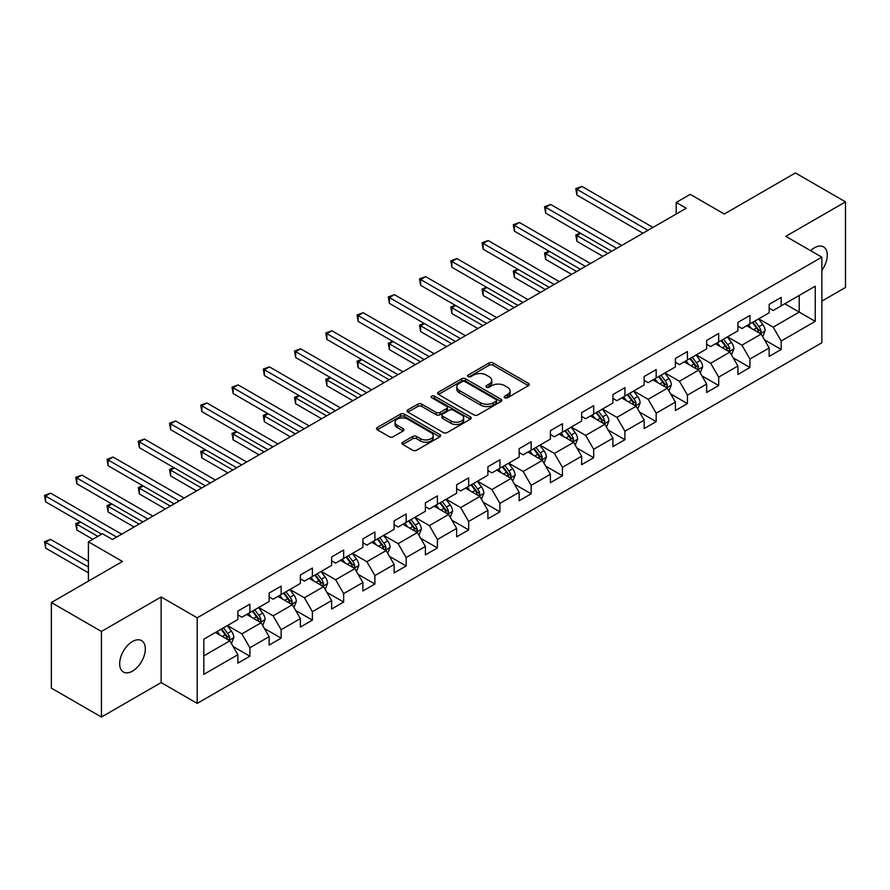 <?xml version="1.0" encoding="UTF-8"?>
<svg xmlns="http://www.w3.org/2000/svg" width="890" height="890" viewBox="0 0 890 890"><rect width="100%" height="100%" fill="white"/><g stroke="black" fill="none" stroke-linecap="round" stroke-linejoin="round"><path stroke-width="1.33" d="M504.775 397.73A1.947 1.124 0 0 0 507.534 397.73L528.426 385.659A2.781 1.602 0 0 0 529.239 384.524A2.781 1.602 0 0 0 528.426 383.39L493.027 362.953A2.781 1.602 0 0 0 489.099 362.953L468.207 375.024A1.947 1.124 0 0 0 467.628 375.814A1.947 1.124 0 0 0 468.207 376.603A1.947 1.124 0 0 0 470.955 376.603L473.658 375.046A8.9 5.14 0 0 1 486.24 375.046L489.189 376.748A8.9 5.14 0 0 1 491.803 380.386A8.9 5.14 0 0 1 489.189 384.013L486.485 385.581A1.947 1.124 0 0 0 485.918 386.371A1.947 1.124 0 0 0 486.485 387.172A1.947 1.124 0 0 0 489.244 387.172L491.947 385.604A8.9 5.14 0 0 1 504.53 385.604L507.478 387.306A8.9 5.14 0 0 1 510.092 390.944A8.9 5.14 0 0 1 507.478 394.57L504.775 396.139A1.947 1.124 0 0 0 504.207 396.929A1.947 1.124 0 0 0 504.775 397.73L504.775 396.139M132.488 671.127A18.134 10.469 120 0 0 144.336 655.151A18.134 10.469 120 0 0 141.554 640.622A18.134 10.469 120 0 0 132.488 641.512A18.134 10.469 120 0 0 120.639 657.499A18.134 10.469 120 0 0 123.421 672.028A18.134 10.469 120 0 0 132.488 671.127M821.859 270.393A18.134 10.469 120 0 0 823.517 246.897A18.134 10.469 120 0 0 814.45 247.787A18.134 10.469 120 0 0 810.623 250.668M402.77 442.208A2.781 1.602 0 0 0 401.957 443.342A2.781 1.602 0 0 0 402.77 444.477L412.693 450.207A2.781 1.602 0 0 0 416.631 450.207L439.838 436.812A2.781 1.602 0 0 0 440.65 435.677A2.781 1.602 0 0 0 439.838 434.543L404.438 414.106A2.781 1.602 0 0 0 400.5 414.106L377.304 427.5A2.781 1.602 0 0 0 376.481 428.635A2.781 1.602 0 0 0 377.304 429.77L389.297 436.701A2.781 1.602 0 0 0 393.224 436.701L403.159 430.96A2.781 1.602 0 0 0 403.971 429.826A2.781 1.602 0 0 0 403.159 428.691L397.207 425.253A7.443 4.294 0 0 1 395.038 422.216A7.443 4.294 0 0 1 399.621 418.255A7.443 4.294 0 0 1 407.731 419.179L431.038 432.64A7.443 4.294 0 0 1 433.219 435.677A7.443 4.294 0 0 1 428.624 439.638A7.443 4.294 0 0 1 420.514 438.714L416.631 436.467A2.781 1.602 0 0 0 412.693 436.467L402.77 442.208L402.77 444.477L412.693 438.781L412.693 436.467M821.859 301.109L845.5 287.47L845.5 201.874L795.415 172.949L724.293 214.012L690.24 194.354L676.211 202.453L686.235 208.238L112.451 539.496L102.439 533.711L88.41 541.81L88.41 581.137M101.438 631.455L101.438 717.051L161.135 682.574L161.135 596.979L101.438 631.455L51.353 602.53L122.475 561.479L88.41 541.81M161.135 596.979L197.202 617.805L821.859 257.154L821.859 342.75L197.202 703.4L197.202 617.805M845.5 201.874L785.803 236.34L821.859 257.154M473.858 414.896A2.781 1.602 0 0 0 477.785 414.896L500.992 401.501A2.781 1.602 0 0 0 501.804 400.367A2.781 1.602 0 0 0 500.992 399.232L465.592 378.795A2.781 1.602 0 0 0 461.665 378.795L438.459 392.19A2.781 1.602 0 0 0 437.646 393.324A2.781 1.602 0 0 0 438.459 394.459L473.858 414.896M432.451 398.142A1.947 1.124 0 0 1 434.431 398.42L434.431 396.106L470.409 416.887A2.781 1.602 0 0 1 471.233 418.022A2.781 1.602 0 0 1 470.409 419.157L447.214 432.551A2.781 1.602 0 0 1 443.276 432.551L407.876 412.115L417.811 406.43L417.811 404.116L407.876 409.845A2.781 1.602 0 0 0 407.064 410.98A2.781 1.602 0 0 0 407.876 412.115L407.876 409.845M417.811 406.43A2.781 1.602 0 0 1 421.749 406.43L421.749 404.116A2.781 1.602 0 0 0 417.811 404.116M421.749 404.116L436.1 412.404A2.781 1.602 0 0 0 440.027 412.404L446.624 408.599A2.781 1.602 0 0 0 447.436 407.464A2.781 1.602 0 0 0 446.624 406.33L431.672 397.697A1.947 1.124 0 0 1 431.105 396.907A1.947 1.124 0 0 1 432.306 395.861A1.947 1.124 0 0 1 434.431 396.106M101.438 717.051L51.353 688.126L51.353 602.53M233.158 646.552L249.89 656.208L249.89 647.764L269.125 636.662L269.125 645.105L281.14 638.163L281.14 629.72L300.375 618.617L300.375 627.061L312.39 620.119L312.39 611.675L331.625 600.572L331.625 609.016L343.651 602.074L343.651 593.63L362.875 582.527L362.875 590.971L374.901 584.029L374.901 575.585L394.137 564.482L394.137 572.926L406.151 565.984L406.151 557.541L425.387 546.438L425.387 554.882L437.402 547.94L437.402 539.496L456.637 528.393L456.637 536.837L468.663 529.895L468.663 521.451L487.898 510.348L487.898 518.792L499.913 511.85L499.913 503.406L519.148 492.303L519.148 500.747L531.163 493.817L531.163 485.373L550.398 474.259L550.398 482.703L562.424 475.772L562.424 467.328L581.648 456.225L581.648 464.669L593.674 457.727L593.674 449.283L612.91 438.18L612.91 446.624L624.925 439.682L624.925 431.238L644.16 420.136L644.16 428.58L656.175 421.637L656.175 413.194L675.41 402.091L675.41 410.535L687.436 403.593L687.436 395.149L706.66 384.046L706.66 392.49L718.686 385.548L718.686 377.104L737.921 366.001L737.921 374.445L749.936 367.503L749.936 359.059L769.171 347.957L769.171 356.401L781.186 349.459L781.186 341.015L815.251 321.357L815.251 286.191L799.22 295.447L799.22 312.101L815.251 321.357M249.89 656.208L237.864 663.15L237.864 654.706L203.81 674.364L203.81 639.198L237.864 619.54L237.864 611.096L249.89 604.154L249.89 612.598L269.125 601.495L269.125 593.052L281.14 586.11L281.14 594.553L300.375 583.451L300.375 575.007L312.39 568.065L312.39 576.509L331.625 565.406L331.625 556.962L343.651 550.02L343.651 558.464L362.875 547.361L362.875 538.917L374.901 531.975L374.901 540.419L394.137 529.316L394.137 520.873L406.151 513.942L406.151 522.374L425.387 511.272L425.387 502.828L437.402 495.897L437.402 504.341L456.637 493.227L456.637 484.783L468.663 477.852L468.663 486.296L487.898 475.193L487.898 466.749L499.913 459.807L499.913 468.251L519.148 457.149L519.148 448.705L531.163 441.763L531.163 450.207L550.398 439.104L550.398 430.66L562.424 423.718L562.424 432.162L581.648 421.059L581.648 412.615L593.674 405.673L593.674 414.117L612.91 403.014L612.91 394.57L624.925 387.628L624.925 396.072L644.16 384.97L644.16 376.526L656.175 369.584L656.175 378.028L675.41 366.925L675.41 358.481L687.436 351.539L687.436 359.983L706.66 348.88L706.66 340.436L718.686 333.494L718.686 341.938L737.921 330.835L737.921 322.391L749.936 315.449L749.936 323.893L769.171 312.791L769.171 304.347L781.186 297.416L781.186 305.86L815.251 286.191M246.686 614.445L261.104 622.777L241.88 633.88L227.451 625.559M237.864 614.912L241.88 617.226L249.89 612.598M241.88 633.88L249.89 647.764M261.104 622.777L269.125 636.662M277.936 596.411L292.365 604.733L273.13 615.835L258.701 607.514M269.125 596.867L273.13 599.181L281.14 594.553M273.13 615.835L281.14 629.72M292.365 604.733L300.375 618.617M309.186 578.366L323.615 586.688L304.38 597.791L289.951 589.469M300.375 578.823L304.38 581.137L312.39 576.509M304.38 597.791L312.39 611.675M323.615 586.688L331.625 600.572M340.447 560.322L354.865 568.643L335.63 579.746L321.212 571.424M331.625 560.778L335.63 563.092L343.651 558.464M335.63 579.746L343.651 593.63M354.865 568.643L362.875 582.527M371.697 542.277L386.115 550.599L366.891 561.701L352.462 553.38M362.875 542.733L366.891 545.047L374.901 540.419M366.891 561.701L374.901 575.585M386.115 550.599L394.137 564.482M402.947 524.232L417.377 532.554L398.142 543.668L383.712 535.335M394.137 524.688L398.142 527.002L406.151 522.374M398.142 543.668L406.151 557.541M417.377 532.554L425.387 546.438M434.198 506.188L448.627 514.52L429.392 525.623L414.974 517.29M425.387 506.655L429.392 508.958L437.402 504.341M429.392 525.623L437.402 539.496M448.627 514.52L456.637 528.393M465.459 488.143L479.877 496.475L460.642 507.578L446.224 499.245M456.637 488.61L460.642 490.924L468.663 486.296M460.642 507.578L468.663 521.451M479.877 496.475L487.898 510.348M496.709 470.098L511.127 478.431L491.903 489.533L477.474 481.201M487.898 470.565L491.903 472.879L499.913 468.251M491.903 489.533L499.913 503.406M511.127 478.431L519.148 492.303M527.959 452.053L542.388 460.386L523.153 471.489L508.724 463.156M519.148 452.521L523.153 454.834L531.163 450.207M523.153 471.489L531.163 485.373M542.388 460.386L550.398 474.259M559.209 434.009L573.638 442.341L554.403 453.444L539.985 445.111M550.398 434.476L554.403 436.79L562.424 432.162M554.403 453.444L562.424 467.328M573.638 442.341L581.648 456.225M590.471 415.964L604.889 424.296L585.653 435.399L571.235 427.067M581.648 416.431L585.653 418.745L593.674 414.117M585.653 435.399L593.674 449.283M604.889 424.296L612.91 438.18M621.721 397.919L636.15 406.252L616.915 417.354L602.486 409.033M612.91 398.386L616.915 400.7L624.925 396.072M616.915 417.354L624.925 431.238M636.15 406.252L644.16 420.136M652.971 379.885L667.4 388.207L648.165 399.31L633.736 390.988M644.16 380.341L648.165 382.656L656.175 378.028M648.165 399.31L656.175 413.194M667.4 388.207L675.41 402.091M684.221 361.841L698.65 370.162L679.415 381.265L664.997 372.943M675.41 362.297L679.415 364.611L687.436 359.983M679.415 381.265L687.436 395.149M698.65 370.162L706.66 384.046M715.482 343.796L729.9 352.117L710.676 363.22L696.247 354.899M706.66 344.252L710.676 346.566L718.686 341.938M710.676 363.22L718.686 377.104M729.9 352.117L737.921 366.001M746.732 325.751L761.161 334.073L741.926 345.186L727.497 336.854M737.921 326.207L741.926 328.521L749.936 323.893M741.926 345.186L749.936 359.059M761.161 334.073L769.171 347.957M784.802 303.768L799.22 312.101L773.176 327.142L758.747 318.809M769.171 308.163L773.176 310.476L781.186 305.86M773.176 327.142L781.186 341.015M161.135 682.574L197.202 703.4M676.211 202.453L676.211 214.012M203.81 655.863L229.854 640.822L215.424 632.49M229.854 640.822L237.864 654.706M764.466 339.802L781.186 349.459M733.204 357.847L749.936 367.503M701.954 375.892L718.686 385.548M670.704 393.936L687.436 403.593M639.454 411.981L656.175 421.637M608.193 430.026L624.925 439.682M576.942 448.07L593.674 457.727M545.692 466.104L562.424 475.772M514.442 484.149L531.163 493.817M483.181 502.194L499.913 511.85M451.931 520.238L468.663 529.895M420.681 538.283L437.402 547.94M389.431 556.328L406.151 565.984M358.169 574.373L374.901 584.029M326.919 592.417L343.651 602.074M295.669 610.462L312.39 620.119M264.419 628.507L281.14 638.163M505.553 397.997L507.478 396.884A8.9 5.14 0 0 0 510.092 393.258L510.092 390.944M491.803 380.386L491.803 382.7A8.9 5.14 0 0 1 489.189 386.327L487.264 387.439M528.393 385.682L493.027 365.267A2.781 1.602 0 0 0 489.099 365.267L468.974 376.882M500.959 401.524L465.592 381.109A2.781 1.602 0 0 0 461.665 381.109L438.492 394.481M496.075 401.156A1.947 1.124 0 0 0 496.642 400.367A1.947 1.124 0 0 0 496.075 399.566L465.003 381.632A1.947 1.124 0 0 0 462.255 381.632L459.407 383.279A8.9 5.14 0 0 0 456.793 386.916A8.9 5.14 0 0 0 459.407 390.543L480.645 402.803A8.9 5.14 0 0 0 493.227 402.803L496.075 401.156L496.075 403.47A1.947 1.124 0 0 0 496.642 402.68L496.642 400.367M456.793 386.916L456.793 389.23A8.9 5.14 0 0 0 459.407 392.857L459.407 390.543M496.075 403.47L493.227 405.117A8.9 5.14 0 0 1 480.645 405.117L459.407 392.857M421.749 406.43L436.1 414.718A2.781 1.602 0 0 0 440.027 414.718L446.624 410.913A2.781 1.602 0 0 0 447.436 409.778L447.436 407.464M434.431 398.42L470.376 419.179M450.996 421.003A7.443 4.294 0 0 0 459.107 421.927A7.443 4.294 0 0 0 463.69 417.966A7.443 4.294 0 0 0 461.521 414.929L453.31 410.19A2.781 1.602 0 0 0 449.372 410.19L442.786 413.995A2.781 1.602 0 0 0 441.974 415.129A2.781 1.602 0 0 0 442.786 416.264L450.996 421.003L450.996 423.317A7.443 4.294 0 0 0 459.107 424.241A7.443 4.294 0 0 0 463.69 420.28L463.69 417.966M441.974 415.129L441.974 417.443A2.781 1.602 0 0 0 442.786 418.578L442.786 416.264M450.996 423.317L442.786 418.578M433.219 435.677L433.219 437.991A7.443 4.294 0 0 1 428.624 441.952A7.443 4.294 0 0 1 420.514 441.028L416.631 438.781A2.781 1.602 0 0 0 412.693 438.781M395.038 422.216L395.038 424.53A7.443 4.294 0 0 0 397.207 427.567L397.207 425.253M403.126 430.983L397.207 427.567M439.793 436.834L404.438 416.42A2.781 1.602 0 0 0 400.5 416.42L377.338 429.792M762.741 336.82L765.122 330.813A7.509 4.339 -120 0 0 762.73 324.416L758.591 318.898M751.383 328.432L748.579 324.683M580.714 233.369L576.909 235.561L576.909 241.346L602.886 256.353M759.993 333.405L761.072 331.136A7.509 4.339 -120 0 0 758.925 326.619L754.787 321.101M752.907 322.18L757.49 328.31A3.827 2.203 60 0 1 758.191 329.467L761.072 331.136M752.384 322.492L756.511 328.01A7.509 4.339 60 0 1 758.669 332.526M576.909 241.346L575.797 234.927L607.892 253.461M575.797 234.927L580.269 233.113M647.965 230.321L576.909 189.303L581.915 186.411L652.971 227.428M642.958 233.213L576.909 195.077L576.909 189.303L575.797 188.658L581.915 186.411M576.909 195.077L575.797 188.658M731.491 354.865L733.872 348.858A7.509 4.339 -120 0 0 731.469 342.461L727.341 336.943M720.132 346.477L717.318 342.728M549.453 251.414L545.648 253.606L545.648 259.391L571.636 274.398M728.743 351.45L729.811 349.18A7.509 4.339 -120 0 0 727.664 344.664L723.537 339.146M721.656 340.225L726.24 346.355A3.827 2.203 60 0 1 726.93 347.512L729.811 349.18M721.134 340.536L725.261 346.054A7.509 4.339 60 0 1 727.408 350.571M545.648 259.391L544.547 252.971L576.642 271.506M544.547 252.971L549.019 251.158M700.23 372.91L702.622 366.903A7.509 4.339 -120 0 0 700.219 360.506L696.08 354.988M688.882 364.522L686.068 360.773M518.202 269.459L514.398 271.65L514.398 277.435L540.386 292.432M697.493 369.495L698.561 367.225A7.509 4.339 -120 0 0 696.414 362.708L692.275 357.19M690.395 358.27L694.99 364.399A3.827 2.203 60 0 1 695.68 365.556L698.561 367.225M689.872 358.57L694.011 364.099A7.509 4.339 60 0 1 696.158 368.616M514.398 277.435L513.296 271.016L545.392 289.55M513.296 271.016L517.769 269.203M616.714 248.366L545.648 207.337L550.654 204.455L621.721 245.473M611.708 251.258L545.648 213.122L545.648 207.337L544.547 206.703L550.654 204.455M545.648 213.122L544.547 206.703M585.453 266.41L514.398 225.381L519.404 222.489L590.471 263.518M580.447 269.303L514.398 231.166L514.398 225.381L513.296 224.747L519.404 222.489M514.398 231.166L513.296 224.747M668.98 390.955L671.36 384.947A7.509 4.339 -120 0 0 668.969 378.55L664.83 373.032M657.621 382.567L654.817 378.817M486.952 287.503L483.148 289.695L483.148 295.48L509.125 310.476M666.232 387.539L667.311 385.27A7.509 4.339 -120 0 0 665.164 380.753L661.025 375.235M659.145 376.314L663.729 382.444A3.827 2.203 60 0 1 664.43 383.601L667.311 385.27M658.622 376.615L662.761 382.144A7.509 4.339 60 0 1 664.908 386.649M483.148 295.48L482.046 289.061L514.142 307.584M482.046 289.061L486.507 287.248M637.73 408.988L640.11 402.992A7.509 4.339 -120 0 0 637.718 396.595L633.58 391.077M626.371 400.611L623.567 396.862M455.702 305.537L451.886 307.74L451.886 313.525L477.874 328.521M634.982 405.584L636.061 403.315A7.509 4.339 -120 0 0 633.902 398.798L629.775 393.28M627.895 394.359L632.479 400.489A3.827 2.203 60 0 1 633.179 401.646L636.061 403.315M627.372 394.659L631.5 400.177A7.509 4.339 60 0 1 633.658 404.694M451.886 313.525L450.785 307.106L482.881 325.629M450.785 307.106L455.257 305.292M606.479 427.033L608.86 421.037A7.509 4.339 -120 0 0 606.457 414.64L602.33 409.122M595.121 418.656L592.306 414.907M424.441 323.582L420.636 325.784L420.636 331.57L446.624 346.566M603.731 423.629L604.799 421.359A7.509 4.339 -120 0 0 602.652 416.843L598.525 411.314M596.634 412.404L601.228 418.522A3.827 2.203 60 0 1 601.918 419.691L604.799 421.359M596.111 412.704L600.249 418.222A7.509 4.339 60 0 1 602.397 422.739M420.636 331.57L419.535 325.15L451.63 343.674M419.535 325.15L424.007 323.337M554.203 284.455L483.148 243.426L488.154 240.534L559.209 281.563M549.197 287.348L483.148 249.211L483.148 243.426L482.046 242.792L488.154 240.534M483.148 249.211L482.046 242.792M522.953 302.5L451.886 261.471L456.904 258.578L527.959 299.607M517.947 305.392L451.886 267.256L451.886 261.471L450.785 260.837L456.904 258.578M451.886 267.256L450.785 260.837M491.703 320.545L420.636 279.516L425.643 276.623L496.709 317.652M486.685 323.437L420.636 285.301L420.636 279.516L419.535 278.882L425.643 276.623M420.636 285.301L419.535 278.882M575.218 445.078L577.599 439.082A7.509 4.339 -120 0 0 575.207 432.685L571.069 427.167M563.871 436.701L561.056 432.952M393.191 341.627L389.386 343.829L389.386 349.614L415.374 364.611M572.481 441.674L573.549 439.393A7.509 4.339 -120 0 0 571.402 434.887L567.264 429.358M565.384 430.449L569.978 436.567A3.827 2.203 60 0 1 570.668 437.735L573.549 439.393M564.861 430.749L568.999 436.267A7.509 4.339 60 0 1 571.146 440.784M389.386 349.614L388.285 343.195L420.38 361.718M388.285 343.195L392.757 341.371M460.442 338.589L389.386 297.56L394.392 294.668L465.459 335.697M455.435 341.482L389.386 303.345L389.386 297.56L388.285 296.926L394.392 294.668M389.386 303.345L388.285 296.926M543.968 463.123L546.349 457.126A7.509 4.339 -120 0 0 543.957 450.729L539.818 445.211M532.609 454.745L529.806 450.996M361.941 359.671L358.136 361.874L358.136 367.659L384.113 382.656M541.22 459.707L542.299 457.438A7.509 4.339 -120 0 0 540.152 452.921L536.014 447.403M534.134 448.493L538.717 454.612A3.827 2.203 60 0 1 539.418 455.78L542.299 457.438M533.611 448.794L537.749 454.312A7.509 4.339 60 0 1 539.896 458.828M358.136 367.659L357.035 361.24L389.119 379.763M357.035 361.24L361.496 359.415M429.191 356.634L358.136 315.605L363.142 312.713L434.198 353.742M424.185 359.527L358.136 321.39L358.136 315.605L357.035 314.971L363.142 312.713M358.136 321.39L357.035 314.971M512.718 481.167L515.099 475.16A7.509 4.339 -120 0 0 512.707 468.774L508.568 463.256M501.359 472.79L498.556 469.03M330.691 377.716L326.875 379.919L326.875 385.704L352.863 400.7M509.97 477.752L511.049 475.483A7.509 4.339 -120 0 0 508.891 470.966L504.764 465.448M502.883 466.538L507.467 472.657A3.827 2.203 60 0 1 508.157 473.825L511.049 475.483M502.361 466.838L506.488 472.356A7.509 4.339 60 0 1 508.646 476.873M326.875 385.704L325.773 379.285L357.869 397.808M325.773 379.285L330.246 377.46M397.941 374.679L326.875 333.65L331.892 330.757L402.947 371.786M392.935 377.571L326.875 339.435L326.875 333.65L325.773 333.016L331.892 330.757M326.875 339.435L325.773 333.016M481.457 499.212L483.849 493.205A7.509 4.339 -120 0 0 481.445 486.819L477.318 481.301M470.109 490.824L467.295 487.075M299.429 395.761L295.625 397.964L295.625 403.737L321.613 418.745M478.72 495.797L479.788 493.527A7.509 4.339 -120 0 0 477.641 489.011L473.502 483.493M471.622 484.583L476.217 490.702A3.827 2.203 60 0 1 476.907 491.87L479.788 493.527M471.099 484.883L475.238 490.401A7.509 4.339 60 0 1 477.385 494.918M295.625 403.737L294.523 397.318L326.619 415.853M294.523 397.318L298.995 395.505M366.691 392.724L295.625 351.695L300.631 348.802L371.697 389.831M361.674 395.605L295.625 357.48L295.625 351.695L294.523 351.06L300.631 348.802M295.625 357.48L294.523 351.06M450.207 517.257L452.587 511.249A7.509 4.339 -120 0 0 450.195 504.864L446.057 499.334M438.848 508.869L436.044 505.12M268.179 413.805L264.375 416.008L264.375 421.782L290.351 436.79M447.459 513.841L448.538 511.572A7.509 4.339 -120 0 0 446.391 507.055L442.252 501.537M440.372 502.628L444.955 508.746A3.827 2.203 60 0 1 445.656 509.903L448.538 511.572M439.849 502.928L443.988 508.446A7.509 4.339 60 0 1 446.135 512.963M264.375 421.782L263.273 415.363L295.369 433.897M263.273 415.363L267.734 413.55M335.43 410.757L264.375 369.739L269.381 366.847L340.447 407.876M330.424 413.65L264.375 375.524L264.375 369.739L263.273 369.105L269.381 366.847M264.375 375.524L263.273 369.105M418.956 535.302L421.337 529.294A7.509 4.339 -120 0 0 418.945 522.908L414.807 517.379M407.598 526.913L404.794 523.164M236.929 431.85L233.124 434.042L233.124 439.827L259.101 454.834M416.209 531.886L417.288 529.617A7.509 4.339 -120 0 0 415.141 525.1L411.002 519.582M409.122 520.672L413.705 526.791A3.827 2.203 60 0 1 414.406 527.948L417.288 529.617M408.599 520.973L412.738 526.491A7.509 4.339 60 0 1 414.885 531.007M233.124 439.827L232.023 433.408L264.108 451.942M232.023 433.408L236.484 431.594M304.18 428.802L233.124 387.784L238.131 384.892L309.186 425.909M299.174 431.695L233.124 393.558L233.124 387.784L232.023 387.139L238.131 384.892M233.124 393.558L232.023 387.139M387.706 553.346L390.087 547.339A7.509 4.339 -120 0 0 387.695 540.942L383.557 535.424M376.348 544.958L373.533 541.209M205.679 449.895L201.863 452.087L201.863 457.872L227.851 472.879M384.958 549.931L386.038 547.662A7.509 4.339 -120 0 0 383.879 543.145L379.752 537.627M377.872 538.706L382.455 544.836A3.827 2.203 60 0 1 383.145 545.993L386.038 547.662M377.349 539.017L381.476 544.535A7.509 4.339 60 0 1 383.623 549.052M201.863 457.872L200.762 451.453L232.857 469.987M200.762 451.453L205.234 449.639M272.93 446.847L201.863 405.829L206.881 402.936L277.936 443.954M267.923 449.739L201.863 411.603L201.863 405.829L200.762 405.184L206.881 402.936M201.863 411.603L200.762 405.184M356.445 571.391L358.837 565.384A7.509 4.339 -120 0 0 356.434 558.987L352.307 553.469M345.098 563.003L342.283 559.254M174.418 467.94L170.613 470.131L170.613 475.916L196.601 490.924M353.708 567.976L354.776 565.706A7.509 4.339 -120 0 0 352.629 561.19L348.491 555.672M346.611 556.751L351.205 562.88A3.827 2.203 60 0 1 351.895 564.038L354.776 565.706M346.088 557.062L350.226 562.58A7.509 4.339 60 0 1 352.373 567.097M170.613 475.916L169.512 469.497L201.607 488.032M169.512 469.497L173.984 467.684M241.68 464.892L170.613 423.863L175.619 420.981L246.686 461.999M236.662 467.784L170.613 429.647L170.613 423.863L169.512 423.228L175.619 420.981M170.613 429.647L169.512 423.228M325.195 589.436L327.576 583.428A7.509 4.339 -120 0 0 325.184 577.031L321.045 571.514M313.836 581.048L311.033 577.298M143.168 485.984L139.363 488.176L139.363 493.961L165.34 508.958M322.447 586.02L323.526 583.751A7.509 4.339 -120 0 0 321.379 579.234L317.241 573.716M315.36 574.795L319.944 580.925A3.827 2.203 60 0 1 320.645 582.082L323.526 583.751M314.838 575.096L318.976 580.625A7.509 4.339 60 0 1 321.123 585.142M139.363 493.961L138.262 487.542L170.357 506.076M138.262 487.542L142.723 485.729M210.418 482.936L139.363 441.907L144.369 439.015L215.424 480.044M205.412 485.829L139.363 447.692L139.363 441.907L138.262 441.273L144.369 439.015M139.363 447.692L138.262 441.273M293.945 607.481L296.326 601.473A7.509 4.339 -120 0 0 293.934 595.076L289.795 589.558M282.586 599.092L279.783 595.343M111.918 504.029L108.113 506.221L108.113 512.006L134.09 527.002M291.197 604.065L292.276 601.796A7.509 4.339 -120 0 0 290.129 597.279L285.99 591.761M284.11 592.84L288.694 598.97A3.827 2.203 60 0 1 289.395 600.127L292.276 601.796M283.587 593.14L287.715 598.67A7.509 4.339 60 0 1 289.873 603.175M108.113 512.006L107.011 505.587L139.096 524.11M107.011 505.587L111.473 503.773M179.168 500.981L108.113 459.952L113.119 457.06L184.174 498.089M174.162 503.874L108.113 465.737L108.113 459.952L107.011 459.318L113.119 457.06M108.113 465.737L107.011 459.318M262.695 625.514L265.075 619.518A7.509 4.339 -120 0 0 262.672 613.121L258.545 607.603M251.336 617.137L248.521 613.388M80.667 522.063L76.852 524.266L76.852 530.051L92.816 539.262M259.947 622.11L261.026 619.841A7.509 4.339 -120 0 0 258.868 615.324L254.74 609.795M252.86 610.885L257.444 617.015A3.827 2.203 60 0 1 258.133 618.172L261.026 619.841M252.337 611.185L256.465 616.703A7.509 4.339 60 0 1 258.612 621.22M76.852 530.051L75.75 523.632L97.833 536.381M75.75 523.632L80.222 521.818M147.918 519.026L76.852 477.997L81.869 475.104L152.924 516.133M142.912 521.918L76.852 483.782L76.852 477.997L75.75 477.363L81.869 475.104M76.852 483.782L75.75 477.363M231.433 643.559L233.825 637.563A7.509 4.339 -120 0 0 231.422 631.166L227.295 625.648M220.086 635.182L217.271 631.433M88.41 561.245L50.608 539.418L45.601 542.31L45.601 548.095L88.41 572.815M228.697 640.155L229.765 637.874A7.509 4.339 -120 0 0 227.618 633.369L223.479 627.839M221.599 628.93L226.194 635.048A3.827 2.203 60 0 1 226.883 636.216L229.765 637.874M221.076 629.23L225.215 634.748A7.509 4.339 60 0 1 227.362 639.265M45.601 548.095L44.5 541.676L88.41 567.03M44.5 541.676L50.608 539.418M116.668 537.071L45.601 496.042L50.608 493.149L121.674 534.178M101.638 534.178L45.601 501.827L45.601 496.042L44.5 495.407L50.608 493.149M45.601 501.827L44.5 495.407M507.478 396.884L507.478 394.57M486.485 387.172L486.485 385.581M489.189 386.327L489.189 384.013M468.207 376.603L468.207 375.024M489.099 365.267L489.099 362.953M493.027 365.267L493.027 362.953M528.426 385.659L528.426 383.39M438.459 394.459L438.459 392.19M461.665 381.109L461.665 378.795M465.592 381.109L465.592 378.795M500.992 401.501L500.992 399.232M480.645 405.117L480.645 402.803M493.227 405.117L493.227 402.803M436.1 414.718L436.1 412.404M440.027 414.718L440.027 412.404M446.624 410.913L446.624 408.599M470.409 419.157L470.409 416.887M416.631 438.781L416.631 436.467M420.514 441.028L420.514 438.714M403.159 430.96L403.159 428.691M377.304 429.77L377.304 427.5M400.5 416.42L400.5 414.106M404.438 416.42L404.438 414.106M439.838 436.812L439.838 434.543M760.416 333.65L765.077 330.958M758.925 326.619L762.73 324.416M753.585 329.701L756.511 328.01M729.166 351.695L733.816 349.002M727.664 344.664L731.469 342.461M722.324 347.745L725.261 346.054M697.905 369.739L702.566 367.047M696.414 362.708L700.219 360.506M691.074 365.79L694.011 364.099M666.654 387.784L671.316 385.092M665.164 380.753L668.969 378.55M659.824 383.835L662.761 382.144M635.404 405.829L640.066 403.137M633.902 398.798L637.718 396.595M628.562 401.88L631.5 400.177M604.154 423.874L608.805 421.181M602.652 416.843L606.457 414.64M597.312 419.924L600.249 418.222M572.893 441.907L577.554 439.226M571.402 434.887L575.207 432.685M566.062 437.969L568.999 436.267M541.643 459.952L546.304 457.271M540.152 452.921L543.957 450.729M534.812 456.014L537.749 454.312M510.393 477.997L515.054 475.316M508.891 470.966L512.707 468.774M503.551 474.047L506.488 472.356M479.143 496.042L483.793 493.349M477.641 489.011L481.445 486.819M472.301 492.092L475.238 490.401M447.881 514.086L452.543 511.394M446.391 507.055L450.195 504.864M441.051 510.137L443.988 508.446M416.631 532.131L421.293 529.439M415.141 525.1L418.945 522.908M409.801 528.182L412.738 526.491M385.381 550.176L390.031 547.484M383.879 543.145L387.695 540.942M378.539 546.226L381.476 544.535M354.131 568.221L358.781 565.528M352.629 561.19L356.434 558.987M347.289 564.271L350.226 562.58M322.87 586.265L327.531 583.573M321.379 579.234L325.184 577.031M316.039 582.316L318.976 580.625M291.62 604.31L296.281 601.618M290.129 597.279L293.934 595.076M284.789 600.361L287.715 598.67M260.37 622.355L265.02 619.663M258.868 615.324L262.672 613.121M253.528 618.405L256.465 616.703M229.108 640.388L233.77 637.707M227.618 633.369L231.422 631.166M222.278 636.45L225.215 634.748"/></g></svg>
